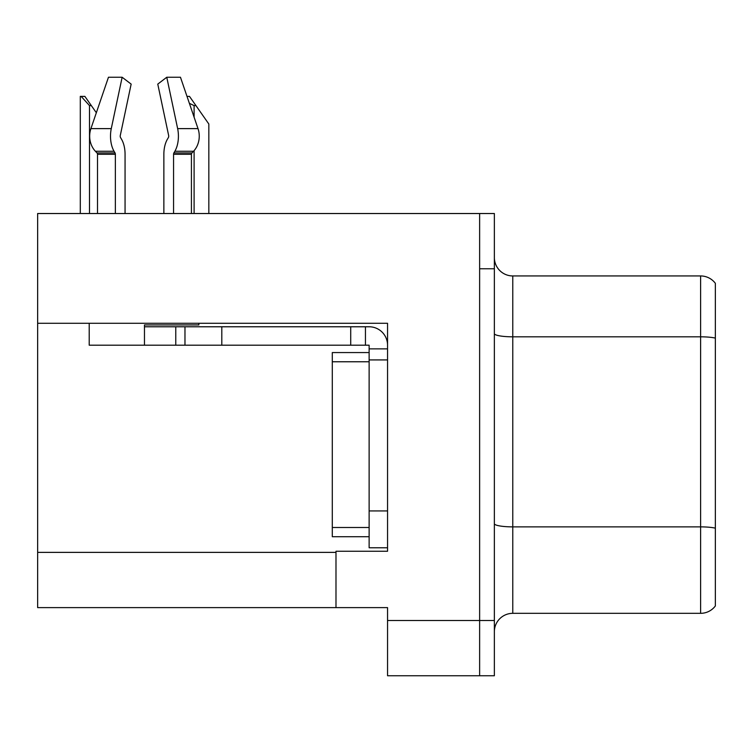 <?xml version="1.0" encoding="UTF-8"?>
<svg xmlns="http://www.w3.org/2000/svg" width="753" height="753" viewBox="0 0 753 753"><rect width="100%" height="100%" fill="white"/><g stroke="black" fill="none" stroke-linecap="round" stroke-linejoin="round"><path stroke-width="1.13" d="M387.55 323.282L387.55 551.262L335.989 551.262L335.989 607.615L387.55 607.615L387.55 675.752L479.633 675.752L479.633 620.51L479.633 675.752L494.363 675.752L494.363 620.51L479.633 620.51L479.633 213.523L37.65 213.523L37.65 323.282L387.55 323.282M37.65 323.282L37.65 607.615L335.989 607.615M494.363 631.739A18.42 18.42 0 0 1 512.774 613.328L700.619 613.328L700.619 275.946L512.774 275.946A18.42 18.42 0 0 1 494.363 257.535A18.42 18.42 0 0 0 512.774 275.946L512.774 613.328M479.633 213.523L494.363 213.523L494.363 268.765L479.633 268.765L479.633 620.51L387.55 620.51M715.35 283.316A18.42 18.42 0 0 0 700.619 275.946A18.42 18.42 0 0 1 715.35 283.316L715.35 605.958A18.42 18.42 0 0 1 700.619 613.328M494.363 268.765L494.363 620.51M715.35 339.377L715.35 528.154A18.42 3.2 180 0 0 700.619 526.874L512.774 526.874A18.42 3.2 0 0 1 494.363 523.674M187.008 96.393L189.492 96.393L195.94 105.608L194.105 105.608L189.38 103.34M208.835 213.523L208.835 124.019L195.94 105.608M81.155 96.393L84.891 96.393L91.339 105.608L89.503 105.608L81.155 96.393L80.298 96.393L80.298 213.523M91.339 105.608L96.337 112.743M168.39 137.545A1.845 0.969 90 0 0 168.644 135.484A1.845 0.969 90 0 1 168.39 137.545A1.845 0.969 90 0 0 168.644 135.484A1.845 0.969 90 0 1 168.39 137.545L167.411 139.22A20.256 10.674 -90 0 0 163.862 154.299L163.862 213.523M198.867 323.282L198.867 324.938L144.463 324.938L144.463 326.774L184.974 326.774L184.974 345.194L89.212 345.194L89.212 323.282M173.567 213.523L173.567 154.299A1.845 0.969 90 0 1 173.887 152.925L174.865 151.259A20.256 10.674 -90 0 0 177.642 128.622L166.771 77.248L180.466 77.248L198.011 128.622A20.256 17.215 90 0 1 193.53 151.259L191.94 152.925A1.845 1.562 -90 0 0 191.422 154.299L191.422 213.523M125.064 213.523L125.064 154.299A20.256 10.674 90 0 0 121.515 139.22L120.536 137.545A1.845 0.969 -90 0 1 120.282 135.484L131.154 84.11L122.146 77.248L111.275 128.622A20.256 10.674 90 0 0 114.051 151.259L115.04 152.925A1.845 0.969 -90 0 1 115.36 154.299L115.36 213.523M97.504 213.523L97.504 154.299A1.845 1.562 90 0 0 96.977 152.925L95.396 151.259A20.256 17.215 -90 0 1 90.915 128.622L108.46 77.248L122.146 77.248M120.282 135.484A1.845 0.969 -90 0 0 120.536 137.545L121.515 139.22M166.771 77.248L157.772 84.11L168.644 135.484M114.051 151.259L95.396 151.259L96.977 152.925L115.04 152.925M184.974 326.774L369.13 326.774A18.42 18.42 0 0 1 387.55 345.203M184.974 345.194L369.13 345.194L369.13 348.874L387.55 348.874M369.13 547.77L387.55 547.77L369.13 547.77L369.13 348.874M365.45 345.194L365.45 326.774M387.55 359.925L369.13 359.925L369.13 352.564L332.299 352.564L332.299 536.72L369.13 536.72M350.719 345.194L350.719 326.774M37.65 552.373L335.989 552.373M715.35 338.097A18.42 3.2 180 0 0 700.619 336.817L512.774 336.817A18.42 3.2 0 0 1 494.363 333.626M194.105 213.523L194.105 150.619M194.105 117.186L194.105 105.608M89.503 213.523L89.503 105.608M144.463 345.194L144.463 326.774M191.422 154.299L173.567 154.299M115.36 154.299L97.504 154.299M111.275 128.622L90.915 128.622M198.011 128.622L177.642 128.622M193.53 151.259L174.865 151.259M191.94 152.925L173.887 152.925M387.55 510.939L369.13 510.939M221.806 345.194L221.806 326.774M175.769 345.194L175.769 326.774M332.299 527.505L369.13 527.505M332.299 361.769L369.13 361.769"/></g></svg>
